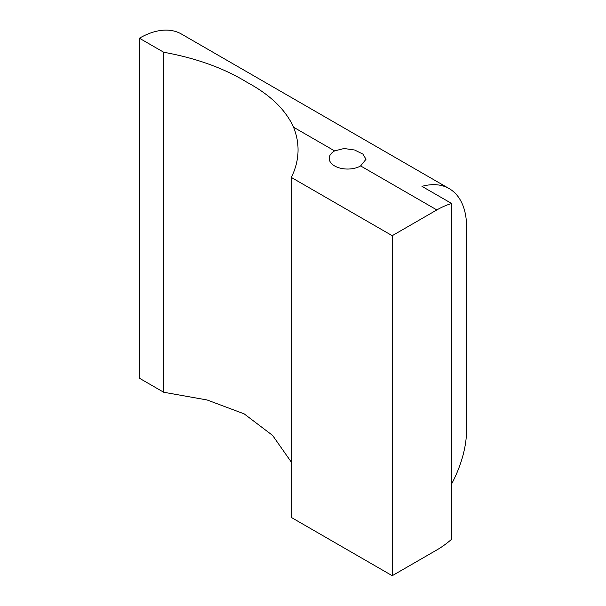 <?xml version="1.0" encoding="UTF-8"?>
<svg xmlns="http://www.w3.org/2000/svg" width="606" height="606" viewBox="0 0 606 606"><rect width="100%" height="100%" fill="white"/><g stroke="black" fill="none" stroke-linecap="round" stroke-linejoin="round"><path stroke-width="0.91" d="M360.631 165.93A18.4 10.628 180 0 1 340.572 168.233A18.4 10.628 180 0 1 329.209 158.416A18.4 10.628 180 0 1 334.603 150.902L344.087 148.508L354.646 150.015L362.888 154.098L366.016 159.242L360.631 165.93L436.843 209.934L392.226 235.689L291.334 177.437L291.334 517.448L392.226 575.7L436.843 549.945A84.128 48.571 -60 0 0 451.712 539.173L451.712 203.525L421.973 186.36A84.128 48.571 -60 0 1 449.16 188.595A84.128 48.571 -60 0 1 466.59 227.106L466.59 429.737A84.128 48.571 -60 0 1 451.712 483.755M436.843 209.934A84.128 48.571 -60 0 1 451.712 203.525M392.226 575.7L392.226 235.689M449.16 188.595L181.474 34.05A84.128 48.571 120 0 0 139.41 38.216L163.711 52.245C196.329 58.168 224.175 68.236 247.233 82.439C270.17 94.786 285.615 109.716 293.569 127.215L334.603 150.902M291.334 462.136L272.624 435.434L244.15 413.853L207.085 399.968L163.711 392.249L163.711 52.245M139.41 38.216L139.41 378.22L163.711 392.249M291.334 177.437A173.513 100.172 0 0 0 298.054 149.833A173.513 100.172 0 0 0 293.569 127.215"/></g></svg>
